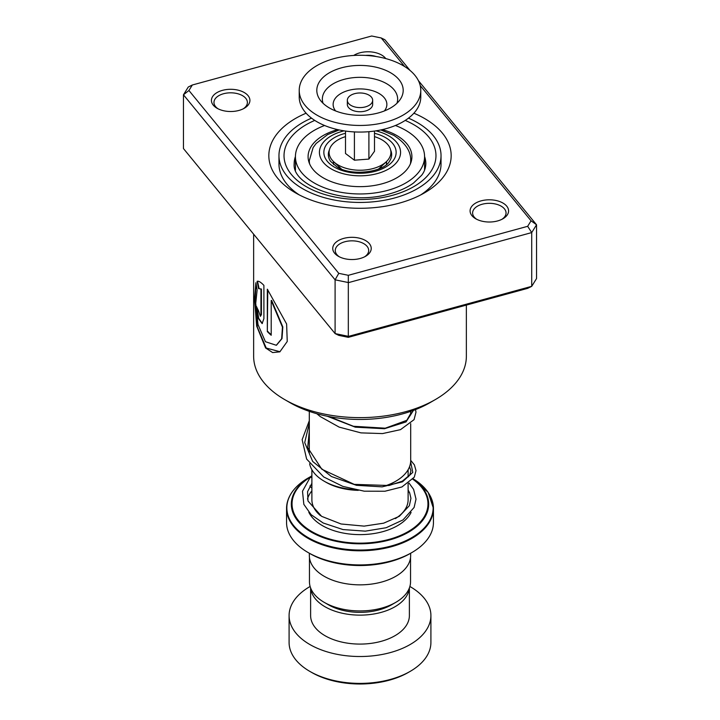 <?xml version="1.0" encoding="UTF-8"?>
<svg xmlns="http://www.w3.org/2000/svg" width="720" height="720" viewBox="0 0 720 720"><rect width="100%" height="100%" fill="white"/><g stroke="black" fill="none" stroke-linecap="round" stroke-linejoin="round"><path stroke-width="1.08" d="M410.544 557.46L410.544 581.742A50.544 29.187 180 0 1 395.748 602.379L391.518 604.818A44.568 25.731 180 0 1 328.482 604.818L324.261 602.379A50.544 29.187 180 0 1 324.252 602.379A50.544 29.187 180 0 1 309.456 581.742L309.456 557.46M395.748 602.379A50.544 29.187 180 0 1 324.261 602.379L328.482 604.818M333.648 164.619A26.595 15.354 180 0 1 333.405 162.567A26.595 15.354 180 0 1 333.468 161.532M333.882 161.928A26.595 15.354 0 0 0 333.477 163.683M339.237 168.084A21.528 12.429 180 0 1 338.652 166.419M384.156 486.225A50.697 29.268 0 0 0 395.847 481.185L394.056 482.22A48.159 27.81 180 0 1 385.884 486.009M358.29 490.347A48.159 27.81 180 0 1 325.944 482.22L324.153 481.185A50.697 29.268 0 0 0 354.294 489.573M395.847 481.185A50.697 29.268 0 0 0 410.697 460.494L410.697 423.657M408.564 476.118L408.114 475.866A68.67 39.645 180 0 1 408.564 476.118L408.78 476.253A68.67 39.645 180 0 0 408.564 476.118L408.78 476.253M411.93 552.51L410.139 553.536A70.911 40.941 180 0 1 309.861 553.545L308.07 552.51A73.44 42.399 0 0 0 411.93 552.51A73.44 42.399 0 0 0 433.44 522.522L433.44 508.392A73.44 42.399 180 0 1 388.107 547.569A73.44 42.399 180 0 1 308.07 538.371A73.44 42.399 180 0 1 286.56 508.392A73.44 42.399 180 0 1 289.926 495.702M410.652 553.248L410.652 555.606A50.652 29.241 180 0 1 379.386 582.624A50.652 29.241 180 0 1 324.189 576.288A50.652 29.241 180 0 1 309.348 555.606L309.348 553.248M309.861 553.545A70.911 40.941 180 0 1 309.861 553.536L308.07 552.51A73.44 42.399 0 0 1 286.56 522.522L286.56 508.392C286.893 496.476 294.138 486.324 308.277 477.945A73.143 42.228 0 0 0 308.277 537.669A73.143 42.228 0 0 0 410.967 538.101A73.143 42.228 0 0 0 413.199 478.827L428.166 492.408L433.44 508.392A73.44 42.399 180 0 0 430.074 495.702M309.618 463.725A50.697 29.268 0 0 0 324.153 481.185L325.944 482.22M386.532 161.532A26.595 15.354 180 0 1 386.595 162.567A26.595 15.354 180 0 1 386.352 164.619M381.348 166.419A21.528 12.429 180 0 1 380.763 168.084M386.523 163.683A26.595 15.354 0 0 0 386.118 161.928M410.139 671.4L408.348 672.435A68.373 39.474 180 0 1 311.652 672.435L309.861 671.4A70.911 40.941 0 0 0 410.139 671.4A70.911 40.941 0 0 0 430.911 642.456L430.911 615.573A70.911 40.941 0 0 0 410.139 586.629A70.911 40.941 0 0 0 409.878 586.476M310.689 588.159A49.383 28.512 0 0 0 325.08 606.789A49.383 28.512 0 0 0 377.658 613.251A49.383 28.512 0 0 0 409.311 588.159M310.617 587.979L310.617 615.573A49.383 28.512 0 0 0 325.08 635.733A49.383 28.512 0 0 0 378.9 641.916A49.383 28.512 0 0 0 409.383 615.573L409.383 587.979M310.122 586.476A70.911 40.941 0 0 0 289.089 615.573A70.911 40.941 0 0 0 309.861 644.526A70.911 40.941 0 0 0 387.135 653.4A70.911 40.941 0 0 0 430.911 615.573M289.089 615.573L289.089 642.456A70.911 40.941 0 0 0 309.861 671.4L311.652 672.435M355.158 107.037A12.663 7.308 0 0 0 372.663 100.287A12.663 7.308 0 0 0 364.842 93.528A12.663 7.308 0 0 0 347.337 100.287A12.663 7.308 0 0 0 355.158 107.037M347.337 100.287L347.337 104.418A12.663 7.308 0 0 0 355.158 111.177A12.663 7.308 0 0 0 372.663 104.418L372.663 100.287M299.223 90.36L299.223 96.975A60.777 35.091 0 0 0 336.762 129.402A60.777 35.091 0 0 0 420.777 96.975L420.777 90.36A60.777 35.091 0 0 0 383.238 57.933A60.777 35.091 0 0 0 299.223 90.36A60.777 35.091 0 0 0 336.762 122.787A60.777 35.091 0 0 0 420.777 90.36M376.515 67.32A43.191 24.939 0 0 0 329.706 72.585A43.191 24.939 0 0 0 319.824 99.522A43.191 24.939 0 0 0 343.485 113.4A43.191 24.939 0 0 0 400.176 99.522A43.191 24.939 0 0 0 376.515 67.32M345.501 131.058L345.501 153.495L354.411 160.191L368.901 159.084L374.499 151.29L374.499 131.058M368.901 159.084L368.901 131.688M354.411 160.191L354.411 131.922M374.499 136.638A30.897 17.838 180 0 1 386.325 161.73A30.897 17.838 180 0 1 364.041 170.082A30.897 17.838 180 0 1 333.675 161.73A30.897 17.838 180 0 1 345.501 136.638M343.755 238.383A19.251 11.115 180 0 1 367.722 242.028A19.251 11.115 180 0 1 365.589 256.284A19.251 11.115 180 0 1 360.216 258.471A19.251 11.115 180 0 1 338.373 256.284A19.251 11.115 180 0 1 343.755 238.383M364.635 256.797A16.713 9.648 0 0 0 368.694 250.497A16.713 9.648 0 0 0 344.835 241.767A16.713 9.648 0 0 0 335.268 250.497A16.713 9.648 0 0 0 339.327 256.797M222.435 90.36A19.251 11.115 180 0 1 246.402 94.005A19.251 11.115 180 0 1 244.278 108.261A19.251 11.115 180 0 1 238.896 110.448A19.251 11.115 180 0 1 217.062 108.261A19.251 11.115 180 0 1 222.435 90.36M243.324 108.774A16.713 9.648 0 0 0 247.383 102.474A16.713 9.648 0 0 0 223.515 93.744A16.713 9.648 0 0 0 213.957 102.474A16.713 9.648 0 0 0 218.016 108.774M353.691 55.458A19.251 11.115 180 0 1 359.784 52.839A19.251 11.115 180 0 1 385.758 58.581M376.227 56.547A16.713 9.648 0 0 0 365.472 55.413M481.104 200.862A19.251 11.115 180 0 1 505.071 204.507A19.251 11.115 180 0 1 502.938 218.763A19.251 11.115 180 0 1 497.565 220.95A19.251 11.115 180 0 1 475.722 218.763A19.251 11.115 180 0 1 481.104 200.862M501.984 219.276A16.713 9.648 0 0 0 506.043 212.976A16.713 9.648 0 0 0 482.184 204.246A16.713 9.648 0 0 0 472.617 212.976A16.713 9.648 0 0 0 476.676 219.276M435.213 399.645L429.84 402.75A98.766 57.024 180 0 1 402.246 413.973A98.766 57.024 180 0 1 290.16 402.75L284.787 399.645A106.362 61.407 0 0 0 405.495 411.732A106.362 61.407 0 0 0 435.213 399.645A106.362 61.407 0 0 0 466.362 356.229L466.362 305.091M253.638 234.18L253.638 356.229A106.362 61.407 0 0 0 284.787 399.645M413.892 113.202A91.17 52.632 180 0 1 424.467 192.87A91.17 52.632 180 0 1 398.997 203.229A91.17 52.632 180 0 1 295.533 192.87A91.17 52.632 180 0 1 306.108 113.202M420.678 194.94A81.036 46.791 0 0 0 441.036 163.926L441.036 155.655A81.036 46.791 180 0 1 394.659 197.946A81.036 46.791 180 0 1 278.964 155.655A81.036 46.791 180 0 1 311.535 118.152M267.327 289.188L267.327 331.587A106.362 61.407 0 0 0 271.206 335.259L271.206 300.564L282.447 327.114L281.646 338.76L276.309 345.276L265.437 341.721L257.994 324.495L255.735 303.39L257.121 289.98L255.906 282.681L254.52 299.223L256.662 326.052L265.581 347.958L272.637 352.575L279.855 351.837L287.244 341.469L286.614 323.991L267.327 289.188M260.946 289.134L260.946 314.712L260.415 316.341L258.48 310.653A106.362 61.407 0 0 1 256.509 306.513L258.129 318.186L262.125 323.586L263.898 318.654L263.898 285.372C260.784 282.123 258.525 280.782 257.112 281.34L258.588 288.603L261.423 289.026L258.588 288.603M257.517 281.223L259.065 288.513M188.928 90.495L183.456 94.788L183.456 148.554L335.097 333.585L348.588 336.366L531.72 286.335L527.661 288.351L348.318 337.338L338.778 335.367L335.097 333.585L335.097 279.819L183.456 94.788L188.28 87.003L192.339 84.996L188.928 90.495L338.778 273.339L348.318 275.31L527.661 226.314L531.072 220.806L420.201 85.536M404.64 66.546L381.222 37.971L384.903 39.762L410.067 70.461M418.392 80.622L536.544 224.784L531.72 232.578L348.588 282.6L335.097 279.819L338.778 273.339M527.661 226.314L531.72 232.578L531.72 286.335L536.544 278.55L536.544 224.784L531.072 220.806M348.318 337.338L348.318 275.31M381.222 37.971L371.682 36L192.339 84.996M278.964 155.655L278.964 163.926A81.036 46.791 0 0 0 299.322 194.94M261.423 289.026L261.423 314.604L260.415 316.341M257.049 307.773L258.687 318.33L262.35 323.505M256.05 283.608L255.042 301.068L257.382 327.231L266.22 348.039L280.026 351.747M267.768 289.737L267.327 331.587M267.768 331.443A105.858 61.119 0 0 0 271.206 334.728M276.489 345.195L282.006 338.598L282.816 326.952L271.629 300.402L271.206 300.564M408.465 118.152A81.036 46.791 180 0 1 441.036 155.655M408.969 482.976L413.595 489.348L416.016 499.131L414.117 507.456L403.002 519.93L386.136 527.733L365.328 531.144L343.017 529.569L323.172 522.999L311.139 514.692L303.831 504.333L302.499 491.22L310.077 477.54L311.886 477.27M309.96 485.937A2.529 1.782 -134.7 0 0 311.886 487.908M295.452 170.208L295.425 156.672A64.575 37.287 0 0 0 319.014 185.49A64.575 37.287 0 0 0 387.603 190.377A64.575 37.287 0 0 0 424.575 156.672A64.575 37.287 0 0 0 400.986 127.863A64.575 37.287 0 0 0 395.415 125.496M337.671 129.618A51.912 29.97 0 0 0 308.088 156.672A51.912 29.97 0 0 0 327.051 179.838A51.912 29.97 0 0 0 382.185 183.771A51.912 29.97 0 0 0 411.912 156.672A51.912 29.97 0 0 0 392.949 133.515A51.912 29.97 0 0 0 382.329 129.618M324.585 125.496A64.575 37.287 0 0 0 295.425 156.672M390.609 149.949A31.653 18.279 180 0 1 389.43 161.343C383.877 172.053 351.522 176.598 336.969 166.896L330.57 161.343A31.653 18.279 180 0 1 329.391 149.949M374.499 133.272A36.153 20.871 180 0 1 385.56 137.637A36.153 20.871 180 0 1 385.56 167.148A36.153 20.871 180 0 1 334.44 167.148A36.153 20.871 180 0 1 345.501 133.272M408.114 483.597L408.114 499.779A48.114 27.783 180 0 1 395.361 518.616M410.697 163.134L410.697 160.668A50.697 29.268 180 0 1 410.382 163.899M344.106 130.842A40.563 23.418 0 0 0 331.317 168.957A40.563 23.418 0 0 0 388.683 168.957A40.563 23.418 0 0 0 388.683 135.837A40.563 23.418 0 0 0 375.894 130.842M320.454 515.61A48.114 27.783 180 0 1 311.886 499.779L311.886 469.71M411.102 512.424A53.181 30.708 180 0 1 322.398 525.627A53.181 30.708 180 0 1 308.817 512.262M307.485 499.068A53.181 30.708 180 0 1 311.886 490.833M413.073 478.998A68.67 39.645 180 0 1 406.125 533.529A68.67 39.645 180 0 1 311.436 532.188A68.67 39.645 180 0 1 311.229 476.244L308.277 477.945M310.572 476.991A67.959 39.231 0 0 0 311.949 531.657A67.959 39.231 0 0 0 405.441 533.088A67.959 39.231 0 0 0 412.866 479.259M408.582 476.478A67.959 39.231 0 0 0 408.114 476.208M408.114 490.833A53.181 30.708 180 0 1 409.743 493.047M309.618 163.899A50.697 29.268 180 0 1 309.303 160.668L309.303 163.134M396.936 103.284A37.656 21.735 0 0 0 374.4 78.984A37.656 21.735 0 0 0 336.123 82.26A37.656 21.735 0 0 0 323.064 103.284M384.372 110.952A26.865 15.507 0 0 0 370.269 90.09A26.865 15.507 0 0 0 340.605 93.69A26.865 15.507 0 0 0 335.628 110.952M261.423 314.604L260.946 314.712M295.425 156.501A65.844 38.016 0 0 0 294.156 163.926C292.005 186.669 348.048 206.451 389.826 193.806C399.456 191.115 407.367 187.515 413.568 182.988L421.479 175.446C424.143 172.233 425.601 168.399 425.844 163.926A65.844 38.016 0 0 0 424.575 156.501M405.234 120.411A75.978 43.866 180 0 1 392.499 195.3A75.978 43.866 180 0 1 294.831 178.2A75.978 43.866 180 0 1 314.766 120.411M410.643 461.79L412.785 472.383L402.489 481.806L382.149 486.855L356.463 485.316L331.38 476.514L312.687 461.457L304.713 442.584L309.303 423.225M413.469 410.373L406.017 421.929L384.48 428.724L355.302 427.176L327.249 416.223M408.114 469.71L408.114 476.991M410.697 411.372L410.697 414.882M410.697 160.668C411.012 151.29 405.369 142.839 393.75 135.333L380.817 129.942M339.183 129.942L327.564 134.604L316.125 143.487L313.11 147.582L309.303 160.668M309.303 411.372L309.303 452.925M378.549 169.047L386.325 161.73M341.451 169.047L333.675 161.73M409.554 466.668L410.949 470.889L409.662 475.038L402.336 481.167L388.98 485.514L354.213 484.362L321.84 469.242L307.692 447.597L309.303 431.055M410.733 411.354L410.949 413.064L406.773 420.345L385.281 428.193L353.412 426.276L329.301 416.628M311.886 483.291L307.575 491.679L307.989 500.985L321.615 516.339L341.064 523.98L364.131 526.122L383.643 523.179L399.339 516.294L409.356 505.683L410.94 498.312L409.635 492.795L408.114 489.996M310.104 477.513L311.886 475.497M410.697 460.332L414.378 464.859L416.016 470.61L414.279 477.198L401.913 486.972L384.939 491.238L364.266 491.193L342.819 486.378L323.667 476.937L306.621 459.054L302.148 439.668L309.303 420.696M415.503 409.599L415.989 412.155L414.072 419.652L400.482 429.66L382.5 433.584L360.981 432.882L339.147 427.113L320.283 416.592L316.827 413.712M424.575 156.672L424.575 170.136"/></g></svg>
